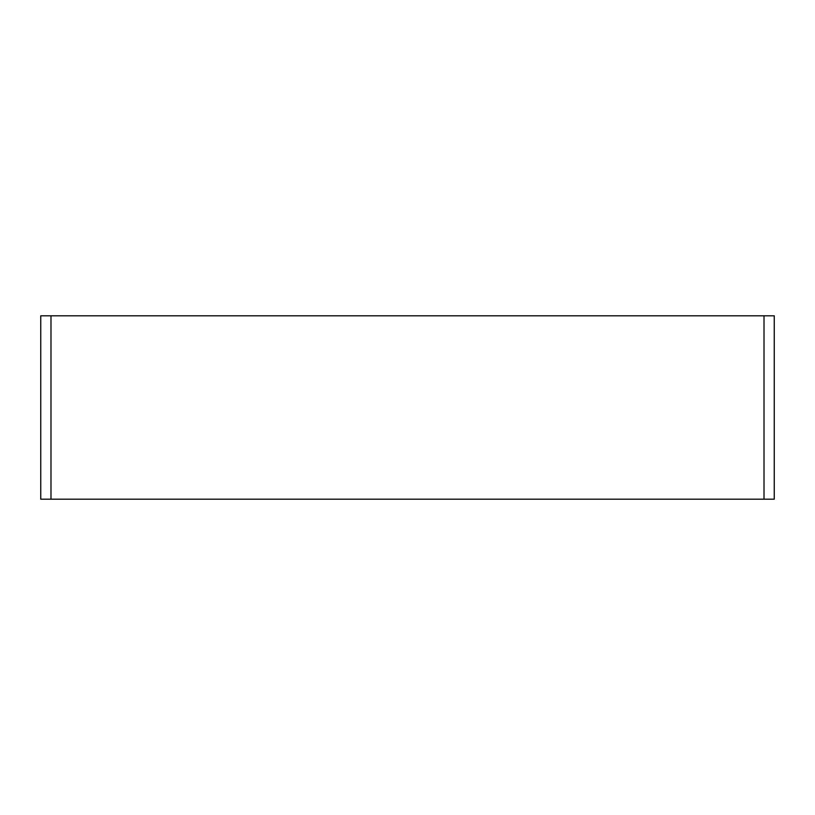 <?xml version="1.0" encoding="UTF-8"?>
<svg xmlns="http://www.w3.org/2000/svg" width="815" height="815" viewBox="0 0 815 815"><rect width="100%" height="100%" fill="white"/><g stroke="black" fill="none" stroke-linecap="round" stroke-linejoin="round"><path stroke-width="1.22" d="M764.012 499.188L764.012 315.812L774.25 315.812L774.25 499.188L40.75 499.188L40.75 315.812L50.988 315.812L50.988 499.188M764.012 315.812L50.988 315.812"/></g></svg>
